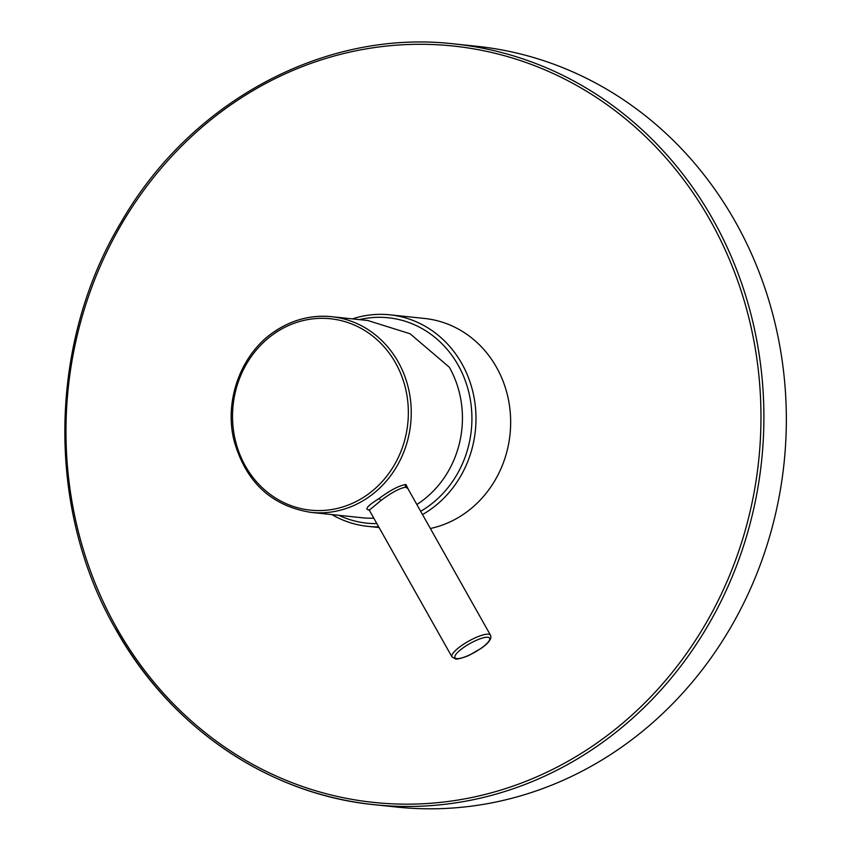 <?xml version="1.0" encoding="UTF-8"?>
<svg xmlns="http://www.w3.org/2000/svg" width="851" height="851" viewBox="0 0 851 851"><rect width="100%" height="100%" fill="white"/><g stroke="black" fill="none" stroke-linecap="round" stroke-linejoin="round"><path stroke-width="1.28" d="M454.338 43.933C325.21 28.838 190.539 101.014 120.938 222.505C48.177 343.719 46.018 508.59 115.619 629.102C170.296 727.509 268.703 794.323 374.397 804.716L396.843 807.067A382.482 349.144 -84 0 0 731.222 626.506A382.482 349.144 -84 0 0 735.37 221.803A382.482 349.144 -84 0 0 476.783 46.284L454.338 43.933A382.482 349.144 -84 0 1 712.925 219.441A382.482 349.144 -84 0 1 708.777 624.155A382.482 349.144 -84 0 1 374.397 804.716A382.482 349.144 -84 0 1 115.821 629.197M422.522 514.557A106.343 97.078 -84 0 0 461.827 363.622A106.343 97.078 -84 0 0 389.928 314.827L424.585 318.465A106.343 97.078 96 0 1 496.484 367.26A106.343 97.078 96 0 1 430.361 528.492M389.928 314.827A106.343 97.078 -84 0 0 352.452 318.891M331.89 514.578A106.343 97.078 -84 0 0 367.706 526.343A106.343 97.078 -84 0 0 378.663 526.822M338.847 515.312A103.248 94.248 -84 0 0 376.855 523.599M420.681 511.302A103.248 94.248 -84 0 0 458.157 365.153A103.248 94.248 -84 0 0 359.409 319.625M367.749 320.497L410.086 333.762L449.328 367.228A98.386 89.812 -84 0 1 419.288 502.898A98.386 89.812 96 0 1 416.852 504.515M373.791 518.163A98.386 89.812 96 0 1 362.249 517.77L311.062 512.398A98.386 89.812 -84 0 0 368.089 497.516A98.386 89.812 -84 0 0 409.161 391.651A98.386 89.812 -84 0 0 331.624 316.7A98.386 89.812 -84 0 0 274.586 331.571M408.416 489.538L405.938 484.496C399.14 485.538 390.13 490.261 378.886 498.654C367.813 505.579 364.462 509.345 368.813 509.972L369.174 510.004M490.495 635.208A22.105 5.542 150.6 0 0 488.495 634.218A22.105 5.542 150.6 0 0 465.295 643.133A22.105 5.542 150.6 0 0 451.977 656.919L455.476 658.919C456.615 659.855 467.061 656.6 470.092 654.781L480.975 648.451C488.846 642.994 492.016 638.58 490.495 635.208L407.81 488.474L405.65 487.197C399.64 488.187 391.364 492.665 380.833 500.611L369.291 510.175L368.855 509.717L369.642 509.866M116.651 627.921A380.28 347.123 -84 0 0 594.189 744.933A380.28 347.123 -84 0 0 710.298 220.537A380.28 347.123 -84 0 0 232.759 103.514A380.28 347.123 -84 0 0 116.651 627.921M405.938 484.496A2.213 2.021 -84 0 0 405.65 487.197M378.886 498.654A2.213 0.713 -124.5 0 1 380.833 500.611M487.814 637.271A19.903 4.989 150.6 0 0 464.21 647.079A19.903 4.989 150.6 0 0 456.753 658.589A19.903 4.989 150.6 0 0 480.368 648.781A19.903 4.989 150.6 0 0 487.814 637.271M366.164 495.59A96.216 87.823 -84 0 0 395.545 362.92A96.216 87.823 -84 0 0 274.724 333.305A96.216 87.823 -84 0 0 245.343 465.986A96.216 87.823 -84 0 0 366.164 495.59M367.706 526.343L379.078 527.546M311.062 512.398C271.309 506.026 245.609 481.964 233.951 440.222C224.047 399.917 241.258 353.612 274.384 331.613C292.053 319.721 311.126 314.753 331.624 316.7L368.111 320.529M369.291 510.175L451.977 656.919"/></g></svg>
